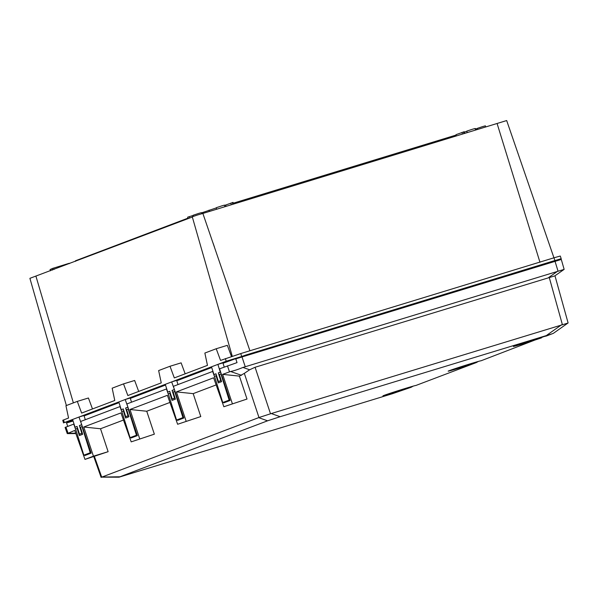 <?xml version="1.0" encoding="UTF-8"?>
<svg xmlns="http://www.w3.org/2000/svg" width="598" height="598" viewBox="0 0 598 598"><rect width="100%" height="100%" fill="white"/><g stroke="black" fill="none" stroke-linecap="round" stroke-linejoin="round"><path stroke-width="0.9" d="M543.634 336.689L481.039 360.781A17.252 0.381 162.5 0 0 470.491 363.748A17.252 0.381 162.5 0 0 448.156 371.164A17.252 0.381 162.5 0 0 458.718 368.211A17.252 0.381 162.5 0 0 476.307 362.575L415.834 385.493A17.252 0.381 162.5 0 0 405.287 388.461A17.252 0.381 162.5 0 0 382.952 395.876A17.252 0.381 162.5 0 0 393.521 392.923A17.252 0.381 162.5 0 0 411.103 387.287L392.273 393.761L119.024 477.189L101.712 477.144L258.979 417.531L271.268 413.547L280.148 416.709L267.568 420.813L119.929 476.778L102.004 477.04M478.437 361.401L476.307 362.575M541.504 337.863A17.252 0.381 -17.5 0 1 523.915 343.499A17.252 0.381 -17.5 0 1 513.353 346.451A17.252 0.381 -17.5 0 1 535.688 339.036A17.252 0.381 -17.5 0 1 546.236 336.069L553.397 333.318L568.1 322.95L554.966 275.775L564.138 269.377L561.298 259.457L235.784 358.86L237.025 362.62L219.571 368.817L230.073 400.481L223.764 402.873L223.54 402.23M258.979 417.531L244.328 373.376L239.402 376.112L222.635 374.37L230.551 371.485C233.736 370.887 237.869 369.542 242.952 367.449L249.628 369.773L255.084 367.262L554.368 276.022M563.488 269.586L242.952 367.449M552.492 333.699L280.148 416.709M413.233 386.114L411.103 387.287M239.402 376.112L247.011 399.045L223.854 406.745L247.011 399.045M216.147 384.925L193.184 393.634L200.786 416.567L177.628 424.266L200.786 416.567M154.351 434.17L131.194 441.87L154.351 434.17L146.742 411.237L169.929 402.447M123.494 420.05L100.524 428.759L83.757 427.009L93.43 456.184L84.976 459.391L74.75 430.425L67.268 433.61L75.856 433.565M84.976 459.391L108.126 451.692L100.524 428.759M244.328 373.376L249.628 369.773M567.502 323.197L271.268 413.547M73.076 421.014L66.542 423.01L67.731 426.374M74.017 424.012L65.092 427.428L67.268 433.61M93.43 456.184L108.126 451.692M120.243 406.49L80.648 421.478L91.15 453.135L84.841 455.526L84.617 454.891M131.194 441.87L120.968 412.904L83.757 427.009M139.655 438.663L129.975 409.495L146.742 411.237M166.715 388.872L126.866 403.956L137.368 435.621L131.067 438.005L130.842 437.37M222.635 374.37L232.316 403.538M193.184 393.634L176.417 391.892L213.628 377.786L223.854 406.745M177.322 419.751L177.546 420.387L183.848 418.002L173.345 386.338L212.671 371.433L215.385 379.139M166.446 388.954L169.167 396.653M119.966 406.573L122.762 414.489M73.748 424.094L76.537 432.01M129.975 409.495L167.41 395.308L177.628 424.266M176.417 391.892L186.09 421.059M75.625 261.259L75.49 260.78L187.959 218.15M456.364 135.955L455.99 134.685L464.115 131.762M476.113 129.916L475.672 128.607L475.171 128.757M466.866 131.298L464.31 132.083M477.159 128.622L475.814 129.033M187.75 217.134L188.183 218.591L187.667 217.171L193.199 215.437M201.504 212.903L216.274 207.917M224.579 205.376L225.685 205.039L226.089 206.355M232.981 202.43L225.685 205.039M52.138 268.562L69.174 263.299L69.293 263.658M467.262 132.621L466.814 131.112L472.427 129.25L475.089 128.503L475.612 130.065M225.012 206.684L224.489 205.121L221.836 205.869L216.214 207.73L216.663 209.24M477.421 129.512L477.099 128.435L482.721 126.567L485.374 125.827L485.755 126.963M455.885 136.097L455.594 135.23L454.854 135.44L233.317 203.178M201.773 213.71L201.421 212.641L198.76 213.389L193.147 215.25L193.46 216.327M50.464 270.789L50.083 269.481L52.108 268.756M455.833 135.933L456.304 135.753M209.008 210.137L209.412 211.453M202.617 212.559L202.886 213.449L506.678 120.549L553.942 257.805M66.378 405.541L29.9 278.332L192.332 217.014M232.256 356.244L192.264 216.782L197.527 214.996L202.871 213.441L249.859 350.607M35.962 276.291L73.375 402.888M138.699 391.436L134.647 380.478L123.524 383.879L127.845 395.547L161.243 382.884L158.642 370.566L170.004 366.26L181.119 362.859L185.171 373.817M231.471 356.498L227.337 345.338L216.222 348.739L220.542 360.415L240.747 353.568L553.995 257.79L560.281 256.034L561.193 258.672L226.186 361.244L64.33 422.599L72.851 420.304M92.481 408.95L88.422 397.999L77.306 401.393L81.627 413.069L114.771 400.503L112.17 388.184L123.524 383.879M213.038 242.975L214.465 247.116M497.088 123.502L539.957 262.245M63.538 422.95L62.768 420.267L68.553 418.024L65.944 405.698L77.306 401.393M170.004 366.26L174.317 377.929L206.467 365.744L207.469 365.363L204.86 353.044L216.222 348.739M557.418 260.145L561.193 258.672M245.815 355.75L245.614 355.092L553.516 260.952L557.343 259.883L557.515 260.466M245.614 355.092L223.017 363.248M211.729 367.531L176.799 380.769M165.504 385.052L130.327 398.388M119.032 402.663L84.101 415.909M215.968 373.78L213.942 374.55L216.005 373.914L213.942 374.55L211.505 366.813L217.889 364.391L211.505 366.813L213.942 374.55L215.968 373.78L218.405 381.524L221.282 380.642L218.405 381.524L215.968 373.78M220.744 380.634L218.405 381.524L220.744 380.634L218.307 372.898L220.333 372.128L217.889 364.391L220.333 372.128L218.307 372.898L220.684 372.165L218.307 372.898L220.744 380.634L221.23 380.485L220.744 380.634M224.22 367.052L222.897 362.859L217.896 364.384L222.897 362.859L224.22 367.052M221.596 381.644L218.307 382.892L216.057 375.746L216.536 375.596L216.057 375.746L218.307 382.892L221.596 381.644L219.346 374.498L221.223 373.81L229.154 400.107L222.762 402.529L214.503 376.336L216.057 375.746L214.503 376.336L222.762 402.529L229.154 400.107L220.894 373.914L219.346 374.498L221.596 381.644M227.763 400.996L229.968 400.159L227.763 400.996M175.012 398.006L172.187 399.038L169.742 391.301L167.717 392.071L169.787 391.436M174.414 389.552L171.671 381.913L165.28 384.335L167.717 392.071M174.526 398.156L172.089 390.412L174.108 389.649M177.995 384.574L176.672 380.38L171.678 381.905M174.459 389.687L172.089 390.412M172.187 399.038L175.057 398.163M128.54 415.617L125.707 416.656L123.27 408.92L121.245 409.682L123.315 409.054M127.935 407.171L125.199 399.524L118.808 401.946L121.245 409.682M128.054 415.767L125.617 408.03L127.636 407.26M131.523 402.192L130.2 397.991L125.206 399.524M127.979 407.305L125.617 408.03M125.707 416.656L128.585 415.774M82.315 433.139L79.489 434.178L77.052 426.441L75.027 427.204L77.09 426.576M81.717 424.692L78.973 417.045L72.59 419.467L75.027 427.204M81.829 433.288L79.392 425.552L81.418 424.782M85.305 419.714L83.982 415.513L78.981 417.045M81.762 424.827L79.392 425.552M79.489 434.178L82.367 433.296M169.832 393.267L168.285 393.858L176.545 420.05L182.928 417.621L174.676 391.436L173.121 392.019L175.378 399.165L172.082 400.413L169.832 393.267L170.318 393.118M176.545 420.05L177.337 419.803M181.545 418.518L183.743 417.681M123.36 410.886L121.813 411.469L130.065 437.661L136.456 435.239L128.204 409.047L126.649 409.637L128.906 416.776L125.61 418.024L123.36 410.886L123.846 410.736M130.065 437.661L130.857 437.422M135.073 436.129L137.263 435.299M77.142 428.407L75.587 428.99L83.847 455.183L90.238 452.761L81.978 426.568L80.431 427.159L82.681 434.298L79.392 435.546L77.142 428.407L77.62 428.258M83.847 455.183L84.639 454.943M88.848 453.65L91.046 452.821M229.46 371.784L227.479 365.819M241.996 356.924L245.217 366.649M101.712 477.144L94.424 456.498M267.568 420.813L258.687 417.651M255.084 367.262L270.505 413.771M546.878 335.157L561.604 324.774M562.359 324.535L549.218 277.33M75.714 433.176L67.387 433.333M67.993 432.989L65.9 427.069M557.934 271.036L548.672 277.502M241.525 375.312L230.551 371.485M557.994 271.014L555.004 261.221M461.948 132.427L462.441 134.094M463.435 131.941L463.981 133.623L463.45 131.941M230.813 203.096L231.306 204.763M232.301 202.61L232.846 204.292L232.316 202.61M189.237 216.648L189.678 218.023M52.572 269.997L52.138 268.539L52.564 269.997M53.626 268.054L54.067 269.429M454.854 135.44L455.138 136.329M63.56 419.916L64.33 422.599M225.416 358.561L226.186 361.244M241.614 356.214L240.747 353.568M553.995 257.79L554.862 260.444M237.914 357.604L238.094 358.135M553.516 260.952L553.718 261.61M101.129 477.428L93.811 456.685M75.408 260.818L75.542 261.289M464.19 131.732L464.743 133.391M233.056 202.401L233.609 204.06M187.667 217.171L188.101 218.621M52.056 268.577L52.482 270.027"/></g></svg>
